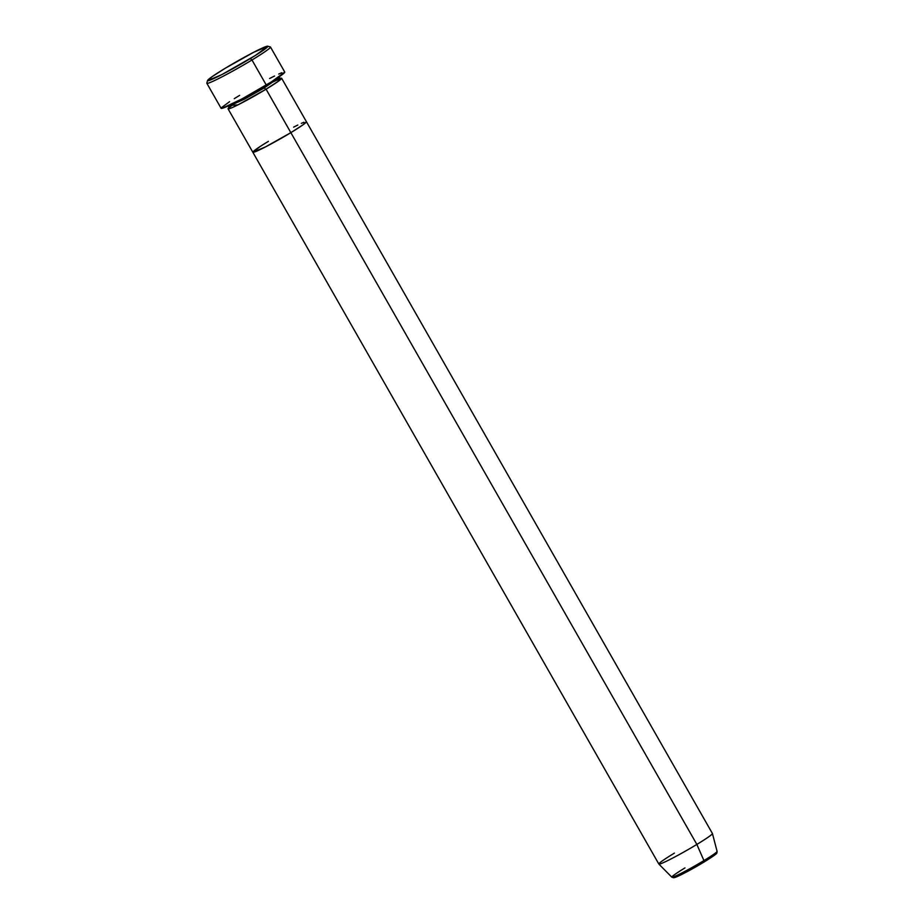 <?xml version="1.0" encoding="UTF-8"?>
<svg xmlns="http://www.w3.org/2000/svg" width="924" height="924" viewBox="0 0 924 924"><rect width="100%" height="100%" fill="white"/><g stroke="black" fill="none" stroke-linecap="round" stroke-linejoin="round"><path stroke-width="1.39" d="M207.553 80.504L206.837 83.125A36.625 2.298 -29.7 0 0 251.975 59.991L250.323 58.582A34.696 2.183 150.3 0 1 207.553 80.504A34.696 2.183 150.3 0 1 225.075 68.364L211.989 76.75L207.565 80.665L221.945 74.555L255.428 55.44L267.833 46.281L253.453 52.402L225.075 68.364A34.696 2.183 150.3 0 1 267.706 46.2A34.696 2.183 150.3 0 1 250.323 58.582L251.975 59.991A36.625 2.298 150.3 0 1 206.849 83.287L221.136 108.351A36.625 2.298 -29.7 0 0 266.274 85.043L251.975 59.991L266.274 85.043A36.625 2.298 -29.7 0 0 284.754 72.06L271.656 81.728L241.938 98.937L222.003 108.385L221.148 108.362L221.506 107.634L229.579 101.675M264.426 87.803A1.929 0.739 58.8 0 1 263.941 86.452A1.929 0.739 -121.2 0 0 264.426 87.803L279.013 77.558L264.426 87.803A1.929 0.739 -121.2 0 0 266.077 89.201A1.929 0.739 58.8 0 1 264.426 87.803L244.617 99.087L228.794 106.202L244.617 99.087L264.426 87.803M276.553 79.926L279.383 80.538L266.077 89.201A30.838 1.94 150.3 0 1 228.066 108.824A30.838 1.94 150.3 0 1 228.898 107.715M674.15 877.477L675.432 876.079A24.197 1.525 -29.7 0 0 680.849 874.889A24.197 1.525 -29.7 0 0 703.961 862.08A1.929 0.739 -121.2 0 0 704.019 862.057A1.929 0.739 -121.2 0 0 703.938 860.579L696.858 844.432L290.852 132.652L302.483 125.19L306.422 121.702L302.483 125.19L290.852 132.652L266.077 89.201L290.852 132.652L265.627 146.835L252.853 152.275A30.838 1.94 -29.7 0 0 290.852 132.652A30.838 1.94 -29.7 0 0 306.422 121.714A30.838 1.94 150.3 0 1 290.852 132.652A30.838 1.94 150.3 0 1 252.853 152.275L259.956 146.65L252.853 152.275A30.838 1.94 150.3 0 1 268.41 141.337L263.883 144.132L268.41 141.337M293.636 127.142L297.828 125.029L293.636 127.142M301.316 123.377L303.973 122.245L301.316 123.377M284.754 72.06L270.466 46.997A36.625 2.298 150.3 0 1 251.975 59.991A36.625 2.298 -29.7 0 0 270.328 46.916L267.706 46.2M234.234 98.683L239.628 95.368M269.577 78.517L274.555 76.011M278.702 74.047L281.855 72.696M280.261 78.425A30.838 1.94 150.3 0 1 281.647 78.274A30.838 1.94 150.3 0 1 266.077 89.201L237.895 104.897L232.086 105.29M229.337 105.382L228.794 106.202L229.337 105.382M228.066 108.824L252.853 152.275L265.627 146.835L290.852 132.652L696.858 844.432A30.838 1.94 150.3 0 1 658.858 864.079A30.838 1.94 -29.7 0 0 696.858 844.432L703.938 860.579A1.929 0.739 58.8 0 1 704.019 862.057L684.234 873.192L673.781 877.777L671.84 877.176A26.057 1.64 -29.7 0 0 703.938 860.579A26.057 1.64 150.3 0 1 672.002 877.234A26.057 1.64 150.3 0 1 684.973 867.925M252.853 152.275L658.847 864.056A30.838 1.94 150.3 0 1 674.404 853.118M696.858 844.432A30.838 1.94 -29.7 0 0 712.416 833.494A30.838 1.94 150.3 0 1 696.858 844.432M716.978 851.27A26.057 1.64 150.3 0 1 703.938 860.579A26.057 1.64 -29.7 0 0 717.093 851.362L712.427 833.529L281.647 78.274M674.716 877.5L678.147 876.171M680.884 874.866L695.991 866.77M700.069 864.402L707.518 859.886M710.602 857.911L716.169 853.499M717.093 851.362L716.909 852.91C715.892 853.614 720.085 851.986 704.007 862.057A1.929 0.739 58.8 0 1 703.961 862.08M278.829 77.062L280.48 78.436L266.135 85.135M232.143 105.267L228.794 107.912L228.471 105.786M658.858 864.079L671.84 877.176"/></g></svg>

